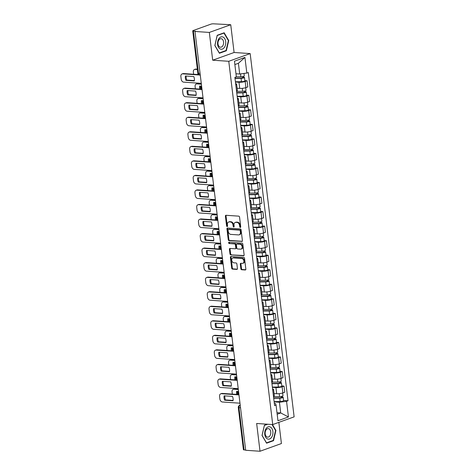 <?xml version="1.0" encoding="UTF-8"?>
<svg xmlns="http://www.w3.org/2000/svg" width="475" height="475" viewBox="0 0 475 475"><rect width="100%" height="100%" fill="white"/><g stroke="black" fill="none" stroke-linecap="round" stroke-linejoin="round"><path stroke-width="0.71" d="M240.314 227.436A0.659 0.475 -109.8 0 0 240.73 226.83L239.554 217.111A0.944 0.683 -109.8 0 0 238.741 216.149L226.005 215.282A0.944 0.683 -109.8 0 0 225.405 216.149L226.581 225.868A0.659 0.475 -109.8 0 0 227.572 225.94L227.424 224.681A3.016 2.179 -109.8 0 1 228.665 221.997A3.016 2.179 -109.8 0 1 229.33 221.908L230.393 221.979A3.016 2.179 -109.8 0 1 233.011 225.055L233.166 226.314A0.659 0.475 -109.8 0 0 234.151 226.385L234.003 225.126A3.016 2.179 -109.8 0 1 235.244 222.442A3.016 2.179 -109.8 0 1 235.909 222.353L236.972 222.425A3.016 2.179 -109.8 0 1 239.59 225.5L239.744 226.759A0.659 0.475 -109.8 0 0 240.314 227.436M240.861 268.773A0.944 0.683 -109.8 0 0 241.68 269.741L245.254 269.978A0.944 0.683 -109.8 0 0 245.848 269.111L244.542 258.317A0.944 0.683 -109.8 0 0 243.723 257.355L230.993 256.494A0.944 0.683 -109.8 0 0 230.393 257.361L231.699 268.155A0.944 0.683 -109.8 0 0 232.518 269.117L236.835 269.408A0.944 0.683 -109.8 0 0 237.429 268.541L236.871 263.922A0.944 0.683 -109.8 0 0 236.051 262.96L233.914 262.817A2.518 1.823 -109.8 0 1 231.794 260.615A2.518 1.823 -109.8 0 1 232.762 257.996A2.518 1.823 -109.8 0 1 233.32 257.919L241.704 258.489A2.518 1.823 -109.8 0 1 243.823 260.686A2.518 1.823 -109.8 0 1 242.856 263.31A2.518 1.823 -109.8 0 1 242.297 263.382L240.902 263.287A0.944 0.683 -109.8 0 0 240.303 264.153L240.861 268.773L241.484 268.553A0.944 0.683 -109.8 0 0 242.303 269.515L245.723 269.747M212.693 60.206L234.098 52.493L230.737 24.724L209.333 32.431L212.693 60.206L228.766 61.293L272.727 424.567L256.654 423.48L260.015 451.25L245.676 450.276L194.993 31.463L195.617 31.237L193.378 31.083L198.491 73.304A1.918 1.265 93.9 0 0 199.607 74.771L200.236 74.812M209.333 32.431L194.993 31.463M241.811 241.532A0.944 0.683 -109.8 0 0 242.404 240.665L241.098 229.87A0.944 0.683 -109.8 0 0 240.285 228.908L227.549 228.047A0.944 0.683 -109.8 0 0 226.949 228.914L228.255 239.709A0.944 0.683 -109.8 0 0 229.075 240.671L242.197 241.389M242.82 244.097L244.126 254.891A0.944 0.683 -109.8 0 1 243.533 255.758L230.797 254.891A0.944 0.683 -109.8 0 1 229.977 253.929L229.419 249.31A0.944 0.683 -109.8 0 1 230.019 248.443L235.184 248.793A0.944 0.683 -109.8 0 0 235.778 247.926L235.41 244.862A0.944 0.683 -109.8 0 0 234.591 243.901L229.211 243.538A0.659 0.475 -109.8 0 1 229.057 242.256L242.007 243.129A0.944 0.683 -109.8 0 1 242.82 244.097M230.737 24.724L213.536 23.821A1.918 0.404 -6.9 0 0 210.847 24.177L193.188 30.537A1.918 0.404 -6.9 0 0 192.725 30.869A1.918 0.404 -6.9 0 0 193.378 31.083M234.098 52.493L250.171 53.58L294.126 416.854L272.727 424.567M260.015 451.25L281.42 443.537L278.855 422.358M245.64 450.009L244.061 449.902A1.918 0.404 173.1 0 1 243.408 449.683L238.296 407.467A1.918 0.404 -6.9 0 0 238.955 407.687L244.061 449.902M235.648 83.719A4.418 0.92 173.1 0 1 236.633 84.17A4.418 0.92 173.1 0 1 235.784 84.841M237.126 88.249L239.732 88.421A4.418 0.92 -6.9 0 0 245.919 87.614L245.171 81.462A4.418 0.92 173.1 0 1 238.984 82.27L235.446 82.032M245.171 81.462L247.077 80.78L244.851 80.625M236.526 90.992A4.418 0.92 -6.9 0 0 237.375 90.321L236.633 84.17M245.919 87.614L247.819 86.931L247.077 80.78M237.405 98.26A4.418 0.92 173.1 0 1 238.391 98.711A4.418 0.92 173.1 0 1 237.542 99.382M246.608 95.166L248.835 95.315L246.935 96.003A4.418 0.92 173.1 0 1 240.748 96.811L237.203 96.573M238.29 105.533A4.418 0.92 -6.9 0 0 239.139 104.862L238.391 98.711M238.883 102.784L241.49 102.962A4.418 0.92 -6.9 0 0 247.677 102.155L249.577 101.466L248.835 95.315M239.168 112.801A4.418 0.92 173.1 0 1 240.154 113.246A4.418 0.92 173.1 0 1 239.305 113.917M248.372 109.701L250.592 109.856L248.692 110.538A4.418 0.92 173.1 0 1 242.505 111.352L238.961 111.108M240.047 120.068A4.418 0.92 -6.9 0 0 240.896 119.397L240.154 113.246M240.647 117.325L243.248 117.503A4.418 0.92 -6.9 0 0 249.434 116.69L251.34 116.007L250.592 109.856M240.926 127.336A4.418 0.92 173.1 0 1 241.912 127.787A4.418 0.92 173.1 0 1 241.062 128.458M250.129 124.242L252.356 124.391L250.45 125.079A4.418 0.92 173.1 0 1 244.263 125.887L240.724 125.649M241.805 134.609A4.418 0.92 -6.9 0 0 242.654 133.938L241.912 127.787M242.404 131.86L245.011 132.038A4.418 0.92 -6.9 0 0 251.198 131.231L253.098 130.542L252.356 124.391M242.683 141.877A4.418 0.92 173.1 0 1 243.669 142.322A4.418 0.92 173.1 0 1 242.82 142.993M251.887 138.783L254.113 138.932L252.207 139.614A4.418 0.92 173.1 0 1 246.026 140.428L242.482 140.184M243.568 149.144A4.418 0.92 -6.9 0 0 244.411 148.473L243.669 142.322M244.162 146.401L246.768 146.579A4.418 0.92 -6.9 0 0 252.955 145.766L254.855 145.083L254.113 138.932M244.447 156.412A4.418 0.92 173.1 0 1 245.427 156.863A4.418 0.92 173.1 0 1 244.583 157.534M253.65 153.318L255.871 153.467L253.971 154.155A4.418 0.92 173.1 0 1 247.784 154.963L244.239 154.725M245.326 163.685A4.418 0.92 -6.9 0 0 246.175 163.014L245.427 156.863M245.925 160.942L248.526 161.114A4.418 0.92 -6.9 0 0 254.713 160.307L256.619 159.618L255.871 153.467M246.204 170.953A4.418 0.92 173.1 0 1 247.19 171.398A4.418 0.92 173.1 0 1 246.341 172.075M255.408 167.859L257.634 168.007L255.728 168.696A4.418 0.92 173.1 0 1 249.541 169.504L246.002 169.26M247.083 178.22A4.418 0.92 -6.9 0 0 247.932 177.549L247.19 171.398M247.683 175.477L250.289 175.655A4.418 0.92 -6.9 0 0 256.47 174.842L258.376 174.159L257.634 168.007M247.962 185.487A4.418 0.92 173.1 0 1 248.947 185.939A4.418 0.92 173.1 0 1 248.098 186.61M257.165 182.394L259.392 182.548L257.486 183.231A4.418 0.92 173.1 0 1 251.305 184.039L247.76 183.801M248.847 192.761A4.418 0.92 -6.9 0 0 249.69 192.09L248.947 185.939M249.44 190.018L252.047 190.19A4.418 0.92 -6.9 0 0 258.234 189.382L260.134 188.7L259.392 182.548M249.725 200.028A4.418 0.92 173.1 0 1 250.705 200.48A4.418 0.92 173.1 0 1 249.856 201.151M258.928 196.935L261.149 197.083L259.249 197.772A4.418 0.92 173.1 0 1 253.062 198.58L249.518 198.342M250.604 207.302A4.418 0.92 -6.9 0 0 251.453 206.631L250.705 200.48M251.198 204.553L253.804 204.731A4.418 0.92 -6.9 0 0 259.991 203.923L261.897 203.235L261.149 197.083M251.483 214.569A4.418 0.92 173.1 0 1 252.468 215.015A4.418 0.92 173.1 0 1 251.619 215.686M260.686 211.47L262.913 211.624L261.007 212.307A4.418 0.92 173.1 0 1 254.82 213.121L251.281 212.877M252.362 221.837A4.418 0.92 -6.9 0 0 253.211 221.166L252.468 215.015M252.961 219.094L255.568 219.272A4.418 0.92 -6.9 0 0 261.749 218.458L263.655 217.776L262.913 211.624M253.24 229.104A4.418 0.92 173.1 0 1 254.226 229.556A4.418 0.92 173.1 0 1 253.377 230.227M262.443 226.011L264.67 226.159L262.764 226.848A4.418 0.92 173.1 0 1 256.583 227.656L253.038 227.418M254.119 236.378A4.418 0.92 -6.9 0 0 254.968 235.707L254.226 229.556M254.719 233.629L257.325 233.807A4.418 0.92 -6.9 0 0 263.512 232.999L265.412 232.311L264.67 226.159M255.004 243.645A4.418 0.92 173.1 0 1 255.983 244.091A4.418 0.92 173.1 0 1 255.134 244.762M264.201 240.546L266.428 240.7L264.527 241.383A4.418 0.92 173.1 0 1 258.341 242.197L254.796 241.953M255.882 250.913A4.418 0.92 -6.9 0 0 256.732 250.242L255.983 244.091M256.476 248.17L259.083 248.348A4.418 0.92 -6.9 0 0 265.27 247.534L267.17 246.852L266.428 240.7M256.761 258.18A4.418 0.92 173.1 0 1 257.747 258.632A4.418 0.92 173.1 0 1 256.898 259.303M265.964 255.087L268.185 255.235L266.285 255.924A4.418 0.92 173.1 0 1 260.098 256.732L256.553 256.494M257.64 265.454A4.418 0.92 -6.9 0 0 258.489 264.783L257.747 258.632M258.24 262.711L260.846 262.883A4.418 0.92 -6.9 0 0 267.027 262.075L268.933 261.387L268.185 255.235M258.519 272.721A4.418 0.92 173.1 0 1 259.504 273.167A4.418 0.92 173.1 0 1 258.655 273.843M267.722 269.628L269.948 269.776L268.043 270.459A4.418 0.92 173.1 0 1 261.856 271.272L258.317 271.029M259.397 279.989A4.418 0.92 -6.9 0 0 260.247 279.318L259.504 273.167M259.997 277.246L262.604 277.424A4.418 0.92 -6.9 0 0 268.791 276.61L270.691 275.928L269.948 269.776M260.276 287.256A4.418 0.92 173.1 0 1 261.262 287.707A4.418 0.92 173.1 0 1 260.413 288.378M269.479 284.163L271.706 284.317L269.806 285A4.418 0.92 173.1 0 1 263.619 285.808L260.074 285.57M261.161 294.53A4.418 0.92 -6.9 0 0 262.01 293.859L261.262 287.707M261.755 291.787L264.361 291.959A4.418 0.92 -6.9 0 0 270.548 291.151L272.448 290.462L271.706 284.317M262.04 301.797A4.418 0.92 173.1 0 1 263.025 302.248A4.418 0.92 173.1 0 1 262.176 302.919M271.243 298.704L273.463 298.852L271.563 299.541A4.418 0.92 173.1 0 1 265.377 300.348L261.832 300.111M262.918 309.071A4.418 0.92 -6.9 0 0 263.767 308.4L263.025 302.248M263.518 306.322L266.119 306.5A4.418 0.92 -6.9 0 0 272.306 305.692L274.212 305.003L273.463 298.852M263.797 316.332A4.418 0.92 173.1 0 1 264.783 316.783A4.418 0.92 173.1 0 1 263.934 317.454M273 313.239L275.227 313.393L273.321 314.076A4.418 0.92 173.1 0 1 267.134 314.889L263.595 314.646M264.676 323.606A4.418 0.92 -6.9 0 0 265.525 322.935L264.783 316.783M265.276 320.863L267.882 321.035A4.418 0.92 -6.9 0 0 274.069 320.227L275.969 319.544L275.227 313.393M265.555 330.873A4.418 0.92 173.1 0 1 266.54 331.324A4.418 0.92 173.1 0 1 265.691 331.995M274.758 327.78L276.984 327.928L275.078 328.617A4.418 0.92 173.1 0 1 268.897 329.424L265.353 329.187M266.439 338.147A4.418 0.92 -6.9 0 0 267.288 337.476L266.54 331.324M267.033 335.397L269.64 335.576A4.418 0.92 -6.9 0 0 275.827 334.768L277.727 334.079L276.984 327.928M267.318 345.414A4.418 0.92 173.1 0 1 268.298 345.859A4.418 0.92 173.1 0 1 267.455 346.53M276.521 342.315L278.742 342.469L276.842 343.152A4.418 0.92 173.1 0 1 270.655 343.965L267.11 343.722M268.197 352.682A4.418 0.92 -6.9 0 0 269.046 352.011L268.298 345.859M268.797 349.938L271.397 350.117A4.418 0.92 -6.9 0 0 277.584 349.303L279.49 348.62L278.742 342.469M269.076 359.949A4.418 0.92 173.1 0 1 270.061 360.4A4.418 0.92 173.1 0 1 269.212 361.071M278.279 356.856L280.505 357.004L278.599 357.693A4.418 0.92 173.1 0 1 272.413 358.5L268.874 358.263M269.954 367.223A4.418 0.92 -6.9 0 0 270.803 366.552L270.061 360.4M270.554 364.473L273.161 364.652A4.418 0.92 -6.9 0 0 279.342 363.844L281.248 363.155L280.505 357.004M270.833 374.49A4.418 0.92 173.1 0 1 271.819 374.935A4.418 0.92 173.1 0 1 270.97 375.606M280.036 371.397L282.263 371.545L280.357 372.228A4.418 0.92 173.1 0 1 274.176 373.041L270.631 372.798M271.718 381.758A4.418 0.92 -6.9 0 0 272.561 381.087L271.819 374.935M272.312 379.014L274.918 379.192A4.418 0.92 -6.9 0 0 281.105 378.379L283.005 377.696L282.263 371.545M272.597 389.025A4.418 0.92 173.1 0 1 273.576 389.476A4.418 0.92 173.1 0 1 272.733 390.147M281.8 385.932L284.02 386.086L282.12 386.769A4.418 0.92 173.1 0 1 275.933 387.576L272.389 387.339M273.475 396.298A4.418 0.92 -6.9 0 0 274.324 395.628L273.576 389.476M274.069 393.555L276.676 393.728A4.418 0.92 -6.9 0 0 282.863 392.92L284.768 392.231L284.02 386.086M235.974 73.75L239.703 74.005L238.402 63.288L234.858 64.564M277.174 414.23L280.719 412.953L279.425 402.236L286.55 401.304L288.444 416.955L277.964 420.737L276.07 405.08L274.603 405.608L234.882 77.377L236.348 76.849L234.454 61.192L244.934 57.416L246.828 73.067L239.703 74.005M286.55 401.304L288.016 400.775L248.294 72.538L246.828 73.067M228.766 61.293L250.171 53.58M226.349 50.766L228.736 40.517L224.17 32.775L217.217 35.281L214.831 45.529L219.397 53.265L226.349 50.766L225.518 50.706M267.223 424.193L264.403 425.208L262.016 435.456L266.582 443.193L273.535 440.687L275.922 430.445L272.442 424.549M276.99 412.698L280.719 412.953L288.444 416.955M274.354 403.548L275.553 403.625L276.07 405.08M279.425 402.236L274.152 401.88M283.557 400.473L288.016 400.775M244.934 57.416L238.402 63.288M228.315 40.488L228.736 40.517M275.506 430.415L275.922 430.445M272.709 440.634L273.535 440.687M240.712 227.127A0.659 0.475 -109.8 0 1 240.368 226.533L240.213 225.281A3.016 2.179 -109.8 0 0 237.595 222.199L236.972 222.425M235.244 222.442L235.867 222.217A3.016 2.179 -109.8 0 1 236.532 222.128L237.595 222.199M228.665 221.997L229.288 221.772A3.016 2.179 -109.8 0 1 229.953 221.683L231.016 221.754A3.016 2.179 -109.8 0 1 233.635 224.835L233.789 226.088A0.659 0.475 -109.8 0 0 234.133 226.682M226.159 215.294A0.944 0.683 -109.8 0 0 226.029 215.923L227.21 225.643A0.659 0.475 -109.8 0 0 227.549 226.237M227.703 228.053A0.944 0.683 -109.8 0 0 227.578 228.689L228.885 239.483A0.944 0.683 -109.8 0 0 229.698 240.445L242.28 241.294M240.231 230.808A0.659 0.475 -109.8 0 0 239.661 230.138L228.481 229.377A0.659 0.475 -109.8 0 0 228.065 229.983L228.226 231.313A3.016 2.179 -109.8 0 0 230.844 234.395L238.486 234.911A3.016 2.179 -109.8 0 0 239.151 234.816A3.016 2.179 -109.8 0 0 240.392 232.132L240.231 230.808L240.855 230.583A0.659 0.475 -109.8 0 0 240.285 229.912L239.661 230.138M228.837 229.253A0.659 0.475 -109.8 0 1 229.104 229.152L240.285 229.912M239.151 234.816L239.774 234.597A3.016 2.179 -109.8 0 0 241.015 231.913L240.392 232.132M240.855 230.583L241.015 231.913M244.002 255.52L230.797 254.891M230.173 248.455A0.944 0.683 -109.8 0 0 230.042 249.084L230.601 253.703A0.944 0.683 -109.8 0 0 231.42 254.671M235.808 248.567A0.944 0.683 -109.8 0 0 236.402 247.701L236.033 244.637A0.944 0.683 -109.8 0 0 235.214 243.675L229.211 243.538M229.312 242.274A0.659 0.475 -109.8 0 0 229.835 243.313M240.54 249.155A2.518 1.823 -109.8 0 0 241.098 249.078A2.518 1.823 -109.8 0 0 242.072 246.46A2.518 1.823 -109.8 0 0 239.946 244.263L236.995 244.061A0.944 0.683 -109.8 0 0 236.396 244.928L236.77 247.992A0.944 0.683 -109.8 0 0 237.589 248.959L240.54 249.155M241.098 249.078L241.722 248.858A2.518 1.823 -109.8 0 0 242.695 246.234A2.518 1.823 -109.8 0 0 240.57 244.037L239.946 244.263M237.233 243.978A0.944 0.683 -109.8 0 1 237.619 243.835L240.57 244.037M241.057 263.298A0.944 0.683 -109.8 0 0 240.926 263.934L241.484 268.553M242.856 263.31L243.479 263.085A2.518 1.823 -109.8 0 0 244.453 260.466A2.518 1.823 -109.8 0 0 242.327 258.263L241.704 258.489M232.762 257.996L233.385 257.771A2.518 1.823 -109.8 0 1 233.943 257.699L242.327 258.263M231.147 256.506A0.944 0.683 -109.8 0 0 231.016 257.135L232.322 267.93A0.944 0.683 -109.8 0 0 233.142 268.892L237.304 269.177M234.971 78.132L241.591 78.037L243.645 77.199A2.399 0.499 -6.9 0 1 244.471 77.472L244.874 80.827A2.399 0.499 -6.9 0 1 241.46 81.688L235.41 81.777M235.006 78.423L241.057 78.333A2.399 0.499 -6.9 0 0 244.471 77.472M197.784 72.681A5.997 4.34 -109.8 0 0 197.998 74.551M242.725 76.552L242.879 77.841M197.398 69.516L195.172 69.362A2.88 2.084 -109.8 0 0 194.536 69.451A2.88 2.084 -109.8 0 0 193.349 72.016L193.622 74.254M236.342 76.813L240.867 76.748A2.399 0.499 -6.9 0 0 244.275 75.887L243.984 73.441M194.536 69.451L195.35 69.16A2.88 2.084 70.2 0 1 195.985 69.071L195.172 69.362M197.357 69.166L195.985 69.071M243.544 76.35L243.645 77.199M194.358 80.59L186.764 80.073A5.997 4.34 70.2 0 1 186.176 76.036M200.266 75.05L182.697 73.862A2.88 2.084 -109.8 0 0 182.056 73.946L182.869 73.655A2.88 2.084 70.2 0 1 183.504 73.566L198.977 74.617M185.957 80.364L194.305 80.934A5.997 4.34 70.2 0 0 193.77 76.552L185.422 75.988A5.997 4.34 70.2 0 0 185.957 80.364L186.764 80.073M182.056 73.946A2.88 2.084 -109.8 0 0 180.874 76.511L181.201 79.212A2.88 2.084 -109.8 0 0 183.7 82.157L201.269 83.345M236.734 92.667L243.348 92.572L245.409 91.734A2.399 0.499 -6.9 0 1 246.228 92.008L246.632 95.368A2.399 0.499 -6.9 0 1 243.224 96.229L237.173 96.312M236.764 92.957L242.814 92.874A2.399 0.499 -6.9 0 0 246.228 92.008M201.554 86.159L199.66 86.028A5.997 4.34 -109.8 0 0 199.755 89.086M244.482 91.093L244.637 92.382M201.376 84.206L196.935 83.903A2.88 2.084 -109.8 0 0 196.294 83.992A2.88 2.084 -109.8 0 0 195.106 86.551L195.379 88.789M236.574 91.372L242.624 91.289A2.399 0.499 -6.9 0 0 246.038 90.428L245.706 87.685M200.414 86.082A5.997 4.34 -109.8 0 0 200.664 89.152M196.294 83.992L197.107 83.695A2.88 2.084 70.2 0 1 197.743 83.612L196.935 83.903M201.329 83.855L197.743 83.612M245.302 90.885L245.409 91.734M238.492 107.207L245.112 107.112L247.166 106.275A2.399 0.499 -6.9 0 1 247.986 106.548L248.395 109.903A2.399 0.499 -6.9 0 1 244.981 110.764L238.931 110.853M238.527 107.498L244.578 107.409A2.399 0.499 -6.9 0 0 247.986 106.548M203.318 100.694L201.424 100.569A5.997 4.34 -109.8 0 0 201.519 103.627M246.24 105.628L246.394 106.923M203.134 98.741L198.692 98.444A2.88 2.084 -109.8 0 0 198.057 98.527A2.88 2.084 -109.8 0 0 196.87 101.092L197.137 103.33M238.331 105.913L244.382 105.824A2.399 0.499 -6.9 0 0 247.796 104.963L247.463 102.226M202.178 100.617A5.997 4.34 -109.8 0 0 202.421 103.687M198.057 98.527L198.865 98.236A2.88 2.084 70.2 0 1 199.506 98.147L198.692 98.444M203.092 98.39L199.506 98.147M247.065 105.426L247.166 106.275M240.249 121.742L246.869 121.653L248.924 120.81A2.399 0.499 -6.9 0 1 249.749 121.089L250.153 124.444A2.399 0.499 -6.9 0 1 246.739 125.305L240.688 125.388M240.285 122.033L246.335 121.95A2.399 0.499 -6.9 0 0 249.749 121.089M205.075 115.235L203.181 115.104A5.997 4.34 -109.8 0 0 203.276 118.162M247.998 120.169L248.158 121.457M204.891 113.282L200.45 112.979A2.88 2.084 -109.8 0 0 199.815 113.068A2.88 2.084 -109.8 0 0 198.627 115.627L198.9 117.871M240.095 120.448L246.145 120.365A2.399 0.499 -6.9 0 0 249.553 119.504L249.227 116.761M203.935 115.158A5.997 4.34 -109.8 0 0 204.179 118.228M199.815 113.068L200.622 112.771A2.88 2.084 70.2 0 1 201.263 112.688L200.45 112.979M204.85 112.931L201.263 112.688M248.823 119.967L248.924 120.81M218.975 38.499A6.24 4.109 93.9 0 0 218.494 47.304A6.24 4.109 93.9 0 0 224.301 47.53A6.24 4.109 93.9 0 0 224.782 38.718A6.24 4.109 93.9 0 0 218.975 38.499M218.963 39.864A4.269 2.814 93.9 0 0 218.09 44.448A4.269 2.814 93.9 0 0 220.495 47.215A4.269 2.814 93.9 0 0 222.609 46.045A4.269 2.814 93.9 0 0 223.482 41.462A4.269 2.814 93.9 0 0 221.071 38.695A4.269 2.814 93.9 0 0 218.963 39.864M228.374 40.583L226.058 50.51L219.325 52.939L214.902 45.44L217.217 35.512L223.951 33.084L228.374 40.583M223.416 33.048L223.951 33.084M266.16 428.426A6.24 4.109 93.9 0 0 265.679 437.232A6.24 4.109 93.9 0 0 271.486 437.457A6.24 4.109 93.9 0 0 271.967 428.646A6.24 4.109 93.9 0 0 266.16 428.426M266.148 429.792A4.269 2.814 93.9 0 0 265.276 434.376A4.269 2.814 93.9 0 0 267.68 437.142A4.269 2.814 93.9 0 0 269.794 435.973A4.269 2.814 93.9 0 0 270.667 431.389A4.269 2.814 93.9 0 0 268.262 428.622A4.269 2.814 93.9 0 0 266.148 429.792M272.027 424.519L275.559 430.51L273.25 440.438L266.511 442.866L262.087 435.367L264.403 425.44L267.757 424.228M196.122 95.125L188.527 94.614A5.997 4.34 70.2 0 1 187.94 90.577M202.023 89.591L184.454 88.397A2.88 2.084 -109.8 0 0 183.819 88.487L184.627 88.196A2.88 2.084 70.2 0 1 185.268 88.107L201.982 89.241M187.714 94.905L196.062 95.469A5.997 4.34 70.2 0 0 195.534 91.093L187.186 90.523A5.997 4.34 70.2 0 0 187.714 94.905L188.527 94.614M183.819 88.487A2.88 2.084 -109.8 0 0 182.632 91.052L182.958 93.753A2.88 2.084 -109.8 0 0 185.458 96.692L203.027 97.886M197.879 109.666L190.285 109.149A5.997 4.34 70.2 0 1 189.697 105.112M203.787 104.126L186.212 102.938A2.88 2.084 -109.8 0 0 185.577 103.022L186.39 102.731A2.88 2.084 70.2 0 1 187.025 102.647L203.745 103.776M189.472 109.446L197.82 110.01A5.997 4.34 70.2 0 0 197.291 105.628L188.943 105.064A5.997 4.34 70.2 0 0 189.472 109.446L190.285 109.149M185.577 103.022A2.88 2.084 -109.8 0 0 184.389 105.587L184.716 108.288A2.88 2.084 -109.8 0 0 187.215 111.233L204.79 112.421M199.637 124.207L192.042 123.69A5.997 4.34 70.2 0 1 191.455 119.653M205.544 118.667L187.975 117.473A2.88 2.084 -109.8 0 0 187.334 117.562L188.148 117.272A2.88 2.084 70.2 0 1 188.783 117.183L205.503 118.317M191.235 123.981L199.583 124.545A5.997 4.34 70.2 0 0 199.049 120.169L190.701 119.599A5.997 4.34 70.2 0 0 191.235 123.981L192.042 123.69M187.334 117.562A2.88 2.084 -109.8 0 0 186.147 120.127L186.479 122.829A2.88 2.084 -109.8 0 0 188.979 125.768L206.548 126.962M242.007 136.283L248.627 136.188L250.681 135.351A2.399 0.499 -6.9 0 1 251.507 135.624L251.91 138.979A2.399 0.499 -6.9 0 1 248.502 139.846L242.452 139.929M242.042 136.574L248.092 136.485A2.399 0.499 -6.9 0 0 251.507 135.624M206.833 129.77L204.939 129.645A5.997 4.34 -109.8 0 0 205.034 132.703M249.761 134.71L249.915 135.998M206.655 127.817L202.213 127.52A2.88 2.084 -109.8 0 0 201.572 127.603A2.88 2.084 -109.8 0 0 200.385 130.168L200.658 132.406M241.852 134.989L247.902 134.906A2.399 0.499 -6.9 0 0 251.317 134.039L250.984 131.302M205.693 129.693A5.997 4.34 -109.8 0 0 205.936 132.762M201.572 127.603L202.386 127.312A2.88 2.084 70.2 0 1 203.021 127.223L202.213 127.52M206.607 127.466L203.021 127.223M250.58 134.502L250.681 135.351M243.77 150.818L250.39 150.729L252.445 149.892A2.399 0.499 -6.9 0 1 253.264 150.165L253.674 153.52A2.399 0.499 -6.9 0 1 250.26 154.381L244.209 154.464M243.806 151.109L249.85 151.026A2.399 0.499 -6.9 0 0 253.264 150.165M208.596 144.311L206.702 144.18A5.997 4.34 -109.8 0 0 206.797 147.244M251.518 149.245L251.673 150.533M208.412 142.357L203.971 142.055A2.88 2.084 -109.8 0 0 203.33 142.144A2.88 2.084 -109.8 0 0 202.148 144.703L202.415 146.947M243.61 149.53L249.66 149.441A2.399 0.499 -6.9 0 0 253.074 148.58L252.742 145.843M207.456 144.234A5.997 4.34 -109.8 0 0 207.7 147.303M203.33 142.144L204.143 141.853A2.88 2.084 70.2 0 1 204.784 141.764L203.971 142.055M208.371 142.007L204.784 141.764M252.338 149.043L252.445 149.892M201.4 138.742L193.806 138.231A5.997 4.34 70.2 0 1 193.218 134.193M207.302 133.202L189.733 132.014A2.88 2.084 -109.8 0 0 189.098 132.103L189.905 131.807A2.88 2.084 70.2 0 1 190.546 131.723L207.26 132.852M192.993 138.522L201.341 139.086A5.997 4.34 70.2 0 0 200.812 134.704L192.464 134.14A5.997 4.34 70.2 0 0 192.993 138.522L193.806 138.231M189.098 132.103A2.88 2.084 -109.8 0 0 187.91 134.662L188.237 137.364A2.88 2.084 -109.8 0 0 190.736 140.309L208.305 141.497M203.158 153.283L195.563 152.766A5.997 4.34 70.2 0 1 194.976 148.728M209.065 147.743L191.49 146.555A2.88 2.084 -109.8 0 0 190.855 146.638L191.662 146.347A2.88 2.084 70.2 0 1 192.304 146.258L209.018 147.393M194.75 153.057L203.098 153.627A5.997 4.34 70.2 0 0 202.57 149.245L194.222 148.681A5.997 4.34 70.2 0 0 194.75 153.057L195.563 152.766M190.855 146.638A2.88 2.084 -109.8 0 0 189.667 149.203L189.994 151.905A2.88 2.084 -109.8 0 0 192.494 154.844L210.069 156.037M245.527 165.359L252.148 165.264L254.202 164.427A2.399 0.499 -6.9 0 1 255.027 164.7L255.431 168.055A2.399 0.499 -6.9 0 1 252.017 168.922L245.967 169.005M245.563 165.65L251.613 165.567A2.399 0.499 -6.9 0 0 255.027 164.7M210.354 158.846L208.46 158.721A5.997 4.34 -109.8 0 0 208.555 161.779M253.276 163.786L253.436 165.074M210.17 156.893L205.728 156.596A2.88 2.084 -109.8 0 0 205.093 156.679A2.88 2.084 -109.8 0 0 203.906 159.244L204.179 161.482M245.373 164.065L251.417 163.982A2.399 0.499 -6.9 0 0 254.832 163.115L254.499 160.378M209.214 158.769A5.997 4.34 -109.8 0 0 209.457 161.838M205.093 156.679L205.901 156.388A2.88 2.084 70.2 0 1 206.542 156.305L205.728 156.596M210.128 156.542L206.542 156.305M254.101 163.578L254.202 164.427M247.285 179.9L253.905 179.805L255.96 178.968A2.399 0.499 -6.9 0 1 256.785 179.241L257.189 182.596A2.399 0.499 -6.9 0 1 253.775 183.457L247.73 183.546M247.321 180.185L253.371 180.102A2.399 0.499 -6.9 0 0 256.785 179.241M212.111 173.387L210.217 173.256A5.997 4.34 -109.8 0 0 210.312 176.32M255.039 178.321L255.194 179.609M211.927 171.433L207.492 171.131A2.88 2.084 -109.8 0 0 206.851 171.22A2.88 2.084 -109.8 0 0 205.663 173.785L205.936 176.023M247.131 178.606L253.181 178.517A2.399 0.499 -6.9 0 0 256.595 177.656L256.262 174.919M210.971 173.31A5.997 4.34 -109.8 0 0 211.215 176.379M206.851 171.22L207.664 170.929A2.88 2.084 70.2 0 1 208.299 170.84L207.492 171.131M211.886 171.083L208.299 170.84M255.859 178.119L255.96 178.968M249.048 194.435L255.669 194.34L257.723 193.503A2.399 0.499 -6.9 0 1 258.543 193.776L258.952 197.131A2.399 0.499 -6.9 0 1 255.538 197.998L249.488 198.081M249.084 194.726L255.128 194.643A2.399 0.499 -6.9 0 0 258.543 193.776M213.875 187.928L211.981 187.797A5.997 4.34 -109.8 0 0 212.076 190.855M256.797 192.862L256.951 194.15M213.691 185.974L209.249 185.672A2.88 2.084 -109.8 0 0 208.608 185.761A2.88 2.084 -109.8 0 0 207.427 188.32L207.694 190.558M248.888 193.141L254.938 193.058A2.399 0.499 -6.9 0 0 258.353 192.197L258.02 189.454M212.729 187.851A5.997 4.34 -109.8 0 0 212.978 190.92M208.608 185.761L209.422 185.464A2.88 2.084 70.2 0 1 210.057 185.381L209.249 185.672M213.649 185.624L210.057 185.381M257.616 192.654L257.723 193.503M250.806 208.976L257.426 208.881L259.481 208.044A2.399 0.499 -6.9 0 1 260.306 208.317L260.71 211.672A2.399 0.499 -6.9 0 1 257.296 212.533L251.245 212.622M250.842 209.267L256.892 209.178A2.399 0.499 -6.9 0 0 260.306 208.317M215.632 202.463L213.738 202.338A5.997 4.34 -109.8 0 0 213.833 205.396M258.554 207.397L258.715 208.691M215.448 200.509L211.007 200.213A2.88 2.084 -109.8 0 0 210.372 200.296A2.88 2.084 -109.8 0 0 209.184 202.861L209.457 205.099M250.652 207.682L256.696 207.593A2.399 0.499 -6.9 0 0 260.11 206.732L259.777 203.995M214.492 202.386A5.997 4.34 -109.8 0 0 214.736 205.455M210.372 200.296L211.179 200.005A2.88 2.084 70.2 0 1 211.82 199.916L211.007 200.213M215.407 200.159L211.82 199.916M259.38 207.195L259.481 208.044M252.563 223.511L259.184 223.422L261.238 222.579A2.399 0.499 -6.9 0 1 262.063 222.858L262.467 226.213A2.399 0.499 -6.9 0 1 259.053 227.074L253.009 227.157M252.599 223.802L258.649 223.719A2.399 0.499 -6.9 0 0 262.063 222.858M217.39 217.004L215.496 216.873A5.997 4.34 -109.8 0 0 215.591 219.931M260.318 221.938L260.472 223.226M217.206 215.05L212.764 214.748A2.88 2.084 -109.8 0 0 212.129 214.837A2.88 2.084 -109.8 0 0 210.942 217.396L211.215 219.64M252.409 222.217L258.459 222.134A2.399 0.499 -6.9 0 0 261.873 221.273L261.541 218.53M216.25 216.927A5.997 4.34 -109.8 0 0 216.493 219.996M212.129 214.837L212.942 214.54A2.88 2.084 70.2 0 1 213.578 214.457L212.764 214.748M217.164 214.7L213.578 214.457M261.137 221.736L261.238 222.579M254.327 238.052L260.947 237.957L263.002 237.12A2.399 0.499 -6.9 0 1 263.821 237.393L264.231 240.748A2.399 0.499 -6.9 0 1 260.817 241.609L254.766 241.698M254.362 238.343L260.407 238.254A2.399 0.499 -6.9 0 0 263.821 237.393M219.147 231.539L217.253 231.414A5.997 4.34 -109.8 0 0 217.348 234.472M262.075 236.479L262.23 237.767M218.969 229.585L214.528 229.288A2.88 2.084 -109.8 0 0 213.887 229.372A2.88 2.084 -109.8 0 0 212.705 231.937L212.972 234.175M254.167 236.758L260.217 236.675A2.399 0.499 -6.9 0 0 263.631 235.808L263.298 233.071M218.007 231.462A5.997 4.34 -109.8 0 0 218.257 234.531M213.887 229.372L214.7 229.081A2.88 2.084 70.2 0 1 215.335 228.992L214.528 229.288M218.928 229.235L215.335 228.992M262.895 236.271L263.002 237.12M256.084 252.587L262.705 252.498L264.759 251.661A2.399 0.499 -6.9 0 1 265.578 251.934L265.988 255.289A2.399 0.499 -6.9 0 1 262.574 256.15L256.524 256.233M256.12 252.878L262.17 252.795A2.399 0.499 -6.9 0 0 265.578 251.934M220.911 246.08L219.017 245.949A5.997 4.34 -109.8 0 0 219.112 249.013M263.833 251.014L263.993 252.302M220.727 244.126L216.285 243.823A2.88 2.084 -109.8 0 0 215.65 243.912A2.88 2.084 -109.8 0 0 214.463 246.472L214.736 248.716M255.93 251.299L261.974 251.21A2.399 0.499 -6.9 0 0 265.388 250.349L265.056 247.612M219.771 246.002A5.997 4.34 -109.8 0 0 220.014 249.072M215.65 243.912L216.458 243.622A2.88 2.084 70.2 0 1 217.099 243.533L216.285 243.823M220.685 243.776L217.099 243.533M264.658 250.812L264.759 251.661M257.842 267.128L264.462 267.033L266.517 266.196A2.399 0.499 -6.9 0 1 267.342 266.469L267.746 269.824A2.399 0.499 -6.9 0 1 264.332 270.691L258.287 270.774M257.877 267.419L263.928 267.336A2.399 0.499 -6.9 0 0 267.342 266.469M222.668 260.615L220.774 260.49A5.997 4.34 -109.8 0 0 220.869 263.548M265.596 265.555L265.751 266.843M222.484 258.661L218.043 258.364A2.88 2.084 -109.8 0 0 217.408 258.447A2.88 2.084 -109.8 0 0 216.22 261.012L216.493 263.251M257.688 265.834L263.738 265.751A2.399 0.499 -6.9 0 0 267.146 264.884L266.819 262.147M221.528 260.538A5.997 4.34 -109.8 0 0 221.772 263.607M217.408 258.447L218.221 258.157A2.88 2.084 70.2 0 1 218.856 258.073L218.043 258.364M222.442 258.311L218.856 258.073M266.416 265.347L266.517 266.196M204.915 167.817L197.321 167.307A5.997 4.34 70.2 0 1 196.733 163.269M210.823 162.284L193.254 161.09A2.88 2.084 -109.8 0 0 192.612 161.179L193.426 160.882A2.88 2.084 70.2 0 1 194.061 160.799L210.781 161.933M196.513 167.598L204.862 168.162A5.997 4.34 70.2 0 0 204.327 163.78L195.979 163.216A5.997 4.34 70.2 0 0 196.513 167.598L197.321 167.307M192.612 161.179A2.88 2.084 -109.8 0 0 191.425 163.738L191.752 166.446A2.88 2.084 -109.8 0 0 194.257 169.385L211.826 170.572M206.678 182.358L199.078 181.842A5.997 4.34 70.2 0 1 198.497 177.804M212.58 176.819L195.011 175.631A2.88 2.084 -109.8 0 0 194.37 175.714L195.183 175.423A2.88 2.084 70.2 0 1 195.825 175.334L212.539 176.468M198.271 182.133L206.619 182.703A5.997 4.34 70.2 0 0 206.091 178.321L197.743 177.757A5.997 4.34 70.2 0 0 198.271 182.133L199.078 181.842M194.37 175.714A2.88 2.084 -109.8 0 0 193.188 178.279L193.515 180.981A2.88 2.084 -109.8 0 0 196.015 183.926L213.584 185.113M208.436 196.893L200.842 196.383A5.997 4.34 70.2 0 1 200.254 192.345M214.344 191.36L196.769 190.166A2.88 2.084 -109.8 0 0 196.133 190.255L196.941 189.964A2.88 2.084 70.2 0 1 197.582 189.875L214.296 191.009M200.028 196.674L208.377 197.238A5.997 4.34 70.2 0 0 207.848 192.862L199.5 192.292A5.997 4.34 70.2 0 0 200.028 196.674L200.842 196.383M196.133 190.255A2.88 2.084 -109.8 0 0 194.946 192.814L195.273 195.522A2.88 2.084 -109.8 0 0 197.772 198.461L215.347 199.654M210.193 211.434L202.599 210.918A5.997 4.34 70.2 0 1 202.012 206.88M216.101 205.895L198.532 204.707A2.88 2.084 -109.8 0 0 197.891 204.79L198.704 204.499A2.88 2.084 70.2 0 1 199.34 204.416L216.06 205.544M201.792 211.215L210.14 211.779A5.997 4.34 70.2 0 0 209.606 207.397L201.257 206.833A5.997 4.34 70.2 0 0 201.792 211.215L202.599 210.918M197.891 204.79A2.88 2.084 -109.8 0 0 196.703 207.355L197.03 210.057A2.88 2.084 -109.8 0 0 199.536 213.002L217.105 214.189M211.951 225.975L204.357 225.459A5.997 4.34 70.2 0 1 203.769 221.421M217.859 220.436L200.29 219.242A2.88 2.084 -109.8 0 0 199.648 219.331L200.462 219.04A2.88 2.084 70.2 0 1 201.097 218.951L217.817 220.085M203.549 225.75L211.898 226.314A5.997 4.34 70.2 0 0 211.369 221.938L203.021 221.368A5.997 4.34 70.2 0 0 203.549 225.75L204.357 225.459M199.648 219.331A2.88 2.084 -109.8 0 0 198.467 221.896L198.793 224.598A2.88 2.084 -109.8 0 0 201.293 227.537L218.862 228.73M213.714 240.51L206.12 239.994A5.997 4.34 70.2 0 1 205.533 235.962M219.616 234.971L202.047 233.783A2.88 2.084 -109.8 0 0 201.412 233.872L202.219 233.575A2.88 2.084 70.2 0 1 202.861 233.492L219.575 234.62M205.307 240.291L213.655 240.855A5.997 4.34 70.2 0 0 213.127 236.473L204.778 235.909A5.997 4.34 70.2 0 0 205.307 240.291L206.12 239.994M201.412 233.872A2.88 2.084 -109.8 0 0 200.224 236.431L200.551 239.133A2.88 2.084 -109.8 0 0 203.051 242.078L220.626 243.265M215.472 255.051L207.878 254.535A5.997 4.34 70.2 0 1 207.29 250.497M221.38 249.512L203.805 248.324A2.88 2.084 -109.8 0 0 203.169 248.407L203.983 248.116A2.88 2.084 70.2 0 1 204.618 248.027L221.338 249.161M207.064 254.826L215.412 255.39A5.997 4.34 70.2 0 0 214.884 251.014L206.536 250.45A5.997 4.34 70.2 0 0 207.064 254.826L207.878 254.535M203.169 248.407A2.88 2.084 -109.8 0 0 201.982 250.972L202.308 253.674A2.88 2.084 -109.8 0 0 204.808 256.613L222.383 257.806M217.229 269.586L209.635 269.076A5.997 4.34 70.2 0 1 209.047 265.038M223.137 264.047L205.568 262.859A2.88 2.084 -109.8 0 0 204.927 262.948L205.74 262.651A2.88 2.084 70.2 0 1 206.376 262.568L223.096 263.702M208.828 269.367L217.176 269.931A5.997 4.34 70.2 0 0 216.642 265.549L208.293 264.985A5.997 4.34 70.2 0 0 208.828 269.367L209.635 269.076M204.927 262.948A2.88 2.084 -109.8 0 0 203.745 265.507L204.072 268.215A2.88 2.084 -109.8 0 0 206.572 271.154L224.141 272.341M259.605 281.669L266.226 281.574L268.28 280.737A2.399 0.499 -6.9 0 1 269.099 281.01L269.503 284.365A2.399 0.499 -6.9 0 1 266.095 285.226L260.045 285.315M259.635 281.954L265.685 281.871A2.399 0.499 -6.9 0 0 269.099 281.01M224.426 275.156L222.532 275.025A5.997 4.34 -109.8 0 0 222.627 278.089M267.354 280.09L267.508 281.378M224.248 273.202L219.806 272.899A2.88 2.084 -109.8 0 0 219.165 272.988A2.88 2.084 -109.8 0 0 217.983 275.553L218.251 277.792M259.445 280.375L265.495 280.286A2.399 0.499 -6.9 0 0 268.909 279.425L268.577 276.688M223.286 275.078A5.997 4.34 -109.8 0 0 223.535 278.148M219.165 272.988L219.978 272.697A2.88 2.084 70.2 0 1 220.614 272.608L219.806 272.899M224.2 272.852L220.614 272.608M268.173 279.888L268.28 280.737M261.363 296.204L267.983 296.109L270.038 295.272A2.399 0.499 -6.9 0 1 270.857 295.545L271.267 298.9A2.399 0.499 -6.9 0 1 267.853 299.767L261.802 299.85M261.398 296.495L267.449 296.412A2.399 0.499 -6.9 0 0 270.857 295.545M226.189 289.697L224.295 289.566A5.997 4.34 -109.8 0 0 224.39 292.624M269.111 294.631L269.266 295.919M226.005 287.743L221.564 287.44A2.88 2.084 -109.8 0 0 220.928 287.523A2.88 2.084 -109.8 0 0 219.741 290.088L220.008 292.327M261.202 294.91L267.253 294.827A2.399 0.499 -6.9 0 0 270.667 293.966L270.334 291.223M225.049 289.619A5.997 4.34 -109.8 0 0 225.292 292.689M220.928 287.523L221.736 287.233A2.88 2.084 70.2 0 1 222.377 287.149L221.564 287.44M225.963 287.393L222.377 287.149M269.937 294.423L270.038 295.272M263.12 310.745L269.741 310.65L271.795 309.813A2.399 0.499 -6.9 0 1 272.62 310.086L273.024 313.441A2.399 0.499 -6.9 0 1 269.61 314.302L263.56 314.391M263.156 311.036L269.206 310.947A2.399 0.499 -6.9 0 0 272.62 310.086M227.947 304.232L226.053 304.107A5.997 4.34 -109.8 0 0 226.148 307.165M270.869 309.166L271.029 310.46M227.763 302.278L223.321 301.975A2.88 2.084 -109.8 0 0 222.686 302.064A2.88 2.084 -109.8 0 0 221.498 304.629L221.772 306.868M262.966 309.451L269.016 309.362A2.399 0.499 -6.9 0 0 272.424 308.501L272.098 305.763M226.807 304.154A5.997 4.34 -109.8 0 0 227.05 307.224M222.686 302.064L223.493 301.773A2.88 2.084 70.2 0 1 224.135 301.684L223.321 301.975M227.721 301.928L224.135 301.684M271.694 308.964L271.795 309.813M264.878 325.28L271.498 325.191L273.553 324.348A2.399 0.499 -6.9 0 1 274.378 324.627L274.782 327.982A2.399 0.499 -6.9 0 1 271.373 328.843L265.323 328.926M264.913 325.571L270.964 325.488A2.399 0.499 -6.9 0 0 274.378 324.627M229.704 318.772L227.81 318.642A5.997 4.34 -109.8 0 0 227.905 321.7M272.632 323.707L272.787 324.995M229.526 316.819L225.085 316.516A2.88 2.084 -109.8 0 0 224.443 316.605A2.88 2.084 -109.8 0 0 223.256 319.164L223.529 321.409M264.723 323.986L270.774 323.902A2.399 0.499 -6.9 0 0 274.188 323.042L273.855 320.298M228.564 318.695A5.997 4.34 -109.8 0 0 228.813 321.765M224.443 316.605L225.257 316.308A2.88 2.084 70.2 0 1 225.892 316.225L225.085 316.516M229.478 316.469L225.892 316.225M273.452 323.505L273.553 324.348M266.641 339.821L273.262 339.726L275.316 338.889A2.399 0.499 -6.9 0 1 276.135 339.162L276.545 342.517A2.399 0.499 -6.9 0 1 273.131 343.378L267.081 343.467M266.677 340.112L272.721 340.023A2.399 0.499 -6.9 0 0 276.135 339.162M231.467 333.308L229.573 333.183A5.997 4.34 -109.8 0 0 229.668 336.241M274.39 338.242L274.544 339.536M231.283 331.354L226.842 331.057A2.88 2.084 -109.8 0 0 226.201 331.14A2.88 2.084 -109.8 0 0 225.019 333.705L225.287 335.944M266.481 338.527L272.531 338.443A2.399 0.499 -6.9 0 0 275.945 337.577L275.613 334.839M230.328 333.23A5.997 4.34 -109.8 0 0 230.571 336.3M226.201 331.14L227.014 330.849A2.88 2.084 70.2 0 1 227.656 330.76L226.842 331.057M231.242 331.004L227.656 330.76M275.209 338.04L275.316 338.889M268.399 354.356L275.019 354.267L277.073 353.43A2.399 0.499 -6.9 0 1 277.899 353.703L278.303 357.058A2.399 0.499 -6.9 0 1 274.888 357.918L268.838 358.002M268.434 354.647L274.485 354.564A2.399 0.499 -6.9 0 0 277.899 353.703M233.225 347.848L231.331 347.718A5.997 4.34 -109.8 0 0 231.426 350.782M276.147 352.782L276.308 354.071M233.041 345.895L228.6 345.592A2.88 2.084 -109.8 0 0 227.964 345.681A2.88 2.084 -109.8 0 0 226.777 348.24L227.05 350.485M268.244 353.062L274.295 352.978A2.399 0.499 -6.9 0 0 277.703 352.117L277.376 349.38M232.085 347.771A5.997 4.34 -109.8 0 0 232.328 350.841M227.964 345.681L228.772 345.39A2.88 2.084 70.2 0 1 229.413 345.301L228.6 345.592M232.999 345.545L229.413 345.301M276.973 352.581L277.073 353.43M218.993 284.127L211.399 283.611A5.997 4.34 70.2 0 1 210.811 279.573M224.895 278.587L207.326 277.4A2.88 2.084 -109.8 0 0 206.69 277.483L207.498 277.192A2.88 2.084 70.2 0 1 208.139 277.103L224.853 278.237M210.585 283.902L218.933 284.472A5.997 4.34 70.2 0 0 218.405 280.09L210.057 279.526A5.997 4.34 70.2 0 0 210.585 283.902L211.399 283.611M206.69 277.483A2.88 2.084 -109.8 0 0 205.503 280.048L205.829 282.75A2.88 2.084 -109.8 0 0 208.329 285.695L225.898 286.882M220.75 298.662L213.156 298.152A5.997 4.34 70.2 0 1 212.568 294.114M226.658 293.128L209.083 291.935A2.88 2.084 -109.8 0 0 208.448 292.024L209.261 291.733A2.88 2.084 70.2 0 1 209.897 291.644L226.617 292.778M212.343 298.442L220.691 299.007A5.997 4.34 70.2 0 0 220.162 294.625L211.814 294.061A5.997 4.34 70.2 0 0 212.343 298.442L213.156 298.152M208.448 292.024A2.88 2.084 -109.8 0 0 207.26 294.583L207.587 297.291A2.88 2.084 -109.8 0 0 210.087 300.23L227.662 301.423M222.508 313.203L214.914 312.687A5.997 4.34 70.2 0 1 214.326 308.649M228.416 307.663L210.847 306.476A2.88 2.084 -109.8 0 0 210.205 306.559L211.019 306.268A2.88 2.084 70.2 0 1 211.654 306.185L228.374 307.313M214.106 312.983L222.454 313.548A5.997 4.34 70.2 0 0 221.92 309.166L213.572 308.602A5.997 4.34 70.2 0 0 214.106 312.983L214.914 312.687M210.205 306.559A2.88 2.084 -109.8 0 0 209.024 309.124L209.35 311.826A2.88 2.084 -109.8 0 0 211.85 314.771L229.419 315.958M224.271 327.744L216.677 327.228A5.997 4.34 70.2 0 1 216.089 323.19M230.173 322.204L212.604 321.011A2.88 2.084 -109.8 0 0 211.969 321.1L212.776 320.809A2.88 2.084 70.2 0 1 213.417 320.72L230.132 321.854M215.864 327.518L224.212 328.082A5.997 4.34 70.2 0 0 223.683 323.707L215.335 323.137A5.997 4.34 70.2 0 0 215.864 327.518L216.677 327.228M211.969 321.1A2.88 2.084 -109.8 0 0 210.781 323.665L211.108 326.367A2.88 2.084 -109.8 0 0 213.607 329.306L231.177 330.499M226.029 342.279L218.435 341.762A5.997 4.34 70.2 0 1 217.847 337.731M231.937 336.739L214.362 335.552A2.88 2.084 -109.8 0 0 213.726 335.641L214.534 335.344A2.88 2.084 70.2 0 1 215.175 335.261L231.889 336.389M217.621 342.059L225.969 342.623A5.997 4.34 70.2 0 0 225.441 338.242L217.093 337.678A5.997 4.34 70.2 0 0 217.621 342.059L218.435 341.762M213.726 335.641A2.88 2.084 -109.8 0 0 212.539 338.2L212.865 340.902A2.88 2.084 -109.8 0 0 215.365 343.847L232.94 345.034M227.786 356.82L220.192 356.303A5.997 4.34 70.2 0 1 219.604 352.266M233.694 351.28L216.125 350.093A2.88 2.084 -109.8 0 0 215.484 350.176L216.297 349.885A2.88 2.084 70.2 0 1 216.933 349.796L233.652 350.93M219.385 356.594L227.733 357.158A5.997 4.34 70.2 0 0 227.198 352.782L218.85 352.218A5.997 4.34 70.2 0 0 219.385 356.594L220.192 356.303M215.484 350.176A2.88 2.084 -109.8 0 0 214.296 352.741L214.629 355.442A2.88 2.084 -109.8 0 0 217.128 358.382L234.697 359.575M270.156 368.897L276.777 368.802L278.831 367.965A2.399 0.499 -6.9 0 1 279.656 368.238L280.06 371.593A2.399 0.499 -6.9 0 1 276.646 372.459L270.602 372.543M270.192 369.188L276.242 369.105A2.399 0.499 -6.9 0 0 279.656 368.238M234.982 362.383L233.088 362.259A5.997 4.34 -109.8 0 0 233.183 365.317M277.911 367.323L278.065 368.612M234.798 360.43L230.363 360.133A2.88 2.084 -109.8 0 0 229.722 360.216A2.88 2.084 -109.8 0 0 228.534 362.781L228.808 365.02M270.002 367.603L276.052 367.519A2.399 0.499 -6.9 0 0 279.466 366.652L279.134 363.915M233.842 362.306A5.997 4.34 -109.8 0 0 234.086 365.376M229.722 360.216L230.535 359.925A2.88 2.084 70.2 0 1 231.171 359.842L230.363 360.133M234.757 360.08L231.171 359.842M278.73 367.116L278.831 367.965M229.55 371.355L221.956 370.844A5.997 4.34 70.2 0 1 221.368 366.807M235.452 365.815L217.882 364.628A2.88 2.084 -109.8 0 0 217.241 364.717L218.055 364.42A2.88 2.084 70.2 0 1 218.696 364.337L235.41 365.471M221.142 371.135L229.49 371.699A5.997 4.34 70.2 0 0 228.962 367.317L220.614 366.753A5.997 4.34 70.2 0 0 221.142 371.135L221.956 370.844M217.241 364.717A2.88 2.084 -109.8 0 0 216.06 367.276L216.386 369.978A2.88 2.084 -109.8 0 0 218.886 372.923L236.455 374.11M271.92 383.432L278.54 383.343L280.594 382.506A2.399 0.499 -6.9 0 1 281.414 382.779L281.823 386.133A2.399 0.499 -6.9 0 1 278.409 386.994L272.359 387.083M271.955 383.723L278 383.64A2.399 0.499 -6.9 0 0 281.414 382.779M236.746 376.924L234.852 376.794A5.997 4.34 -109.8 0 0 234.947 379.858M279.668 381.858L279.822 383.147M236.562 374.971L232.121 374.668A2.88 2.084 -109.8 0 0 231.479 374.757A2.88 2.084 -109.8 0 0 230.298 377.322L230.565 379.561M271.759 382.143L277.81 382.054A2.399 0.499 -6.9 0 0 281.224 381.193L280.891 378.456M235.6 376.847A5.997 4.34 -109.8 0 0 235.849 379.917M231.479 374.757L232.293 374.466A2.88 2.084 70.2 0 1 232.928 374.377L232.121 374.668M236.52 374.621L232.928 374.377M280.488 381.657L280.594 382.506M231.307 385.896L223.713 385.379A5.997 4.34 70.2 0 1 223.125 381.342M237.215 380.356L219.64 379.169A2.88 2.084 -109.8 0 0 219.005 379.252L219.812 378.961A2.88 2.084 70.2 0 1 220.453 378.872L237.167 380.006M222.9 385.67L231.248 386.24A5.997 4.34 70.2 0 0 230.719 381.858L222.371 381.294A5.997 4.34 70.2 0 0 222.9 385.67L223.713 385.379M219.005 379.252A2.88 2.084 -109.8 0 0 217.817 381.817L218.144 384.518A2.88 2.084 -109.8 0 0 220.643 387.463L238.218 388.651M273.677 397.973L280.298 397.878L282.352 397.041A2.399 0.499 -6.9 0 1 283.177 397.314L283.581 400.668A2.399 0.499 -6.9 0 1 280.167 401.535L274.117 401.618M273.713 398.264L279.763 398.181A2.399 0.499 -6.9 0 0 283.177 397.314M238.503 391.465L236.609 391.335A5.997 4.34 -109.8 0 0 236.704 394.392M281.426 396.399L281.586 397.688M238.319 389.512L233.878 389.209A2.88 2.084 -109.8 0 0 233.243 389.292A2.88 2.084 -109.8 0 0 232.055 391.857L232.328 394.096M273.523 396.678L279.567 396.595A2.399 0.499 -6.9 0 0 282.981 395.734L282.649 392.991M237.363 391.388A5.997 4.34 -109.8 0 0 237.607 394.458M233.243 389.292L234.05 389.001A2.88 2.084 70.2 0 1 234.692 388.918L233.878 389.209M238.278 389.162L234.692 388.918M282.251 396.192L282.352 397.041M233.065 400.431L225.471 399.92A5.997 4.34 70.2 0 1 224.883 395.883M238.973 394.897L221.403 393.704A2.88 2.084 -109.8 0 0 220.762 393.793L221.576 393.502A2.88 2.084 70.2 0 1 222.211 393.413L238.931 394.547M224.663 400.211L233.011 400.775A5.997 4.34 70.2 0 0 232.477 396.393L224.129 395.829A5.997 4.34 70.2 0 0 224.663 400.211L225.471 399.92M220.762 393.793A2.88 2.084 -109.8 0 0 219.575 396.352L219.901 399.059A2.88 2.084 -109.8 0 0 222.407 401.998L239.976 403.192M240.231 405.282L239.976 405.371A1.918 1.265 93.9 0 0 238.955 407.687L240.534 407.793M240.243 405.389L239.976 405.371A1.918 1.389 70.2 0 0 239.554 405.43A1.918 1.918 0 0 0 238.296 407.467M281.105 378.379L280.357 372.228M279.342 363.844L278.599 357.693M277.584 349.303L276.842 343.152M275.827 334.768L275.078 328.617M274.069 320.227L273.321 314.076M272.306 305.692L271.563 299.541M270.548 291.151L269.806 285M268.791 276.61L268.043 270.459M267.027 262.075L266.285 255.924M265.27 247.534L264.527 241.383M263.512 232.999L262.764 226.848M261.749 218.458L261.007 212.307M259.991 203.923L259.249 197.772M258.234 189.382L257.486 183.231M256.47 174.842L255.728 168.696M254.713 160.307L253.971 154.155M252.955 145.766L252.207 139.614M251.198 131.231L250.45 125.079M249.434 116.69L248.692 110.538M247.677 102.155L246.935 96.003M282.863 392.92L282.12 386.769M276.676 393.728L275.933 387.576M274.918 379.192L274.176 373.041M273.161 364.652L272.413 358.5M271.397 350.117L270.655 343.965M269.64 335.576L268.897 329.424M267.882 321.035L267.134 314.889M266.119 306.5L265.377 300.348M264.361 291.959L263.619 285.808M262.604 277.424L261.856 271.272M260.846 262.883L260.098 256.732M259.083 248.348L258.341 242.197M257.325 233.807L256.583 227.656M255.568 219.272L254.82 213.121M253.804 204.731L253.062 198.58M252.047 190.19L251.305 184.039M250.289 175.655L249.541 169.504M248.526 161.114L247.784 154.963M246.768 146.579L246.026 140.428M245.011 132.038L244.263 125.887M243.248 117.503L242.505 111.352M241.49 102.962L240.748 96.811M239.732 88.421L238.984 82.27M201.721 87.067A1.918 1.265 93.9 0 0 201.922 88.718M203.478 101.603A1.918 1.265 93.9 0 0 203.68 103.259M205.242 116.143A1.918 1.265 93.9 0 0 205.438 117.794M206.999 130.678A1.918 1.265 93.9 0 0 207.201 132.335M208.757 145.219A1.918 1.265 93.9 0 0 208.958 146.87M210.514 159.754A1.918 1.265 93.9 0 0 210.716 161.411M212.277 174.295A1.918 1.265 93.9 0 0 212.473 175.952M214.035 188.836A1.918 1.265 93.9 0 0 214.237 190.487M215.792 203.371A1.918 1.265 93.9 0 0 215.994 205.028M217.556 217.912A1.918 1.265 93.9 0 0 217.752 219.563M219.313 232.447A1.918 1.265 93.9 0 0 219.515 234.104M221.071 246.988A1.918 1.265 93.9 0 0 221.273 248.639M222.834 261.523A1.918 1.265 93.9 0 0 223.03 263.18M224.592 276.064A1.918 1.265 93.9 0 0 224.794 277.721M226.349 290.605A1.918 1.265 93.9 0 0 226.551 292.256M228.113 305.14A1.918 1.265 93.9 0 0 228.309 306.797M229.87 319.681A1.918 1.265 93.9 0 0 230.072 321.332M231.628 334.216A1.918 1.265 93.9 0 0 231.83 335.872M233.385 348.757A1.918 1.265 93.9 0 0 233.587 350.407M235.149 363.292A1.918 1.265 93.9 0 0 235.351 364.948M236.906 377.833A1.918 1.265 93.9 0 0 237.108 379.489M238.664 392.374A1.918 1.265 93.9 0 0 238.866 394.024M200.07 73.411L198.491 73.304A1.918 0.404 -6.9 0 1 197.832 73.085A1.918 1.918 0 0 0 199.607 74.771M240.213 225.281L239.59 225.5M236.532 222.128L235.909 222.353M233.789 226.088L233.166 226.314M233.635 224.835L233.011 225.055M231.016 221.754L230.393 221.979M229.953 221.683L229.33 221.908M227.21 225.643L226.581 225.868M226.029 215.923L225.405 216.149M240.368 226.533L239.744 226.759M229.698 240.445L229.075 240.671M228.885 239.483L228.255 239.709M227.578 228.689L226.949 228.914M229.104 229.152L228.481 229.377M243.918 255.615L243.533 255.758M230.601 253.703L229.977 253.929M230.042 249.084L229.419 249.31M236.402 247.701L235.778 247.926M236.033 244.637L235.41 244.862M235.214 243.675L234.591 243.901M237.619 243.835L236.995 244.061M240.926 263.934L240.303 264.153M233.943 257.699L233.32 257.919M237.221 269.272L236.835 269.408M233.142 268.892L232.518 269.117M232.322 267.93L231.699 268.155M231.016 257.135L230.393 257.361M245.64 269.842L245.254 269.978M242.303 269.515L241.68 269.741M241.057 78.333L241.46 81.688M240.516 73.898L240.867 76.748M182.697 73.862L183.504 73.566M242.814 92.874L243.224 96.229M242.268 88.356L242.624 91.289M244.578 107.409L244.981 110.764M244.025 102.891L244.382 105.824M246.335 121.95L246.739 125.305M245.789 117.432L246.145 120.365M184.454 88.397L185.268 88.107M186.212 102.938L187.025 102.647M187.975 117.473L188.783 117.183M248.092 136.485L248.502 139.846M247.546 131.967L247.902 134.906M249.85 151.026L250.26 154.381M249.304 146.508L249.66 149.441M189.733 132.014L190.546 131.723M191.49 146.555L192.304 146.258M251.613 165.567L252.017 168.922M251.067 161.049L251.417 163.982M253.371 180.102L253.775 183.457M252.825 175.584L253.181 178.517M255.128 194.643L255.538 197.998M254.582 190.125L254.938 193.058M256.892 209.178L257.296 212.533M256.346 204.66L256.696 207.593M258.649 223.719L259.053 227.074M258.103 219.201L258.459 222.134M260.407 238.254L260.817 241.609M259.861 233.736L260.217 236.675M262.17 252.795L262.574 256.15M261.624 248.277L261.974 251.21M263.928 267.336L264.332 270.691M263.382 262.817L263.738 265.751M193.254 161.09L194.061 160.799M195.011 175.631L195.825 175.334M196.769 190.166L197.582 189.875M198.532 204.707L199.34 204.416M200.29 219.242L201.097 218.951M202.047 233.783L202.861 233.492M203.805 248.324L204.618 248.027M205.568 262.859L206.376 262.568M265.685 281.871L266.095 285.226M265.139 277.353L265.495 280.286M267.449 296.412L267.853 299.767M266.897 291.893L267.253 294.827M269.206 310.947L269.61 314.302M268.66 306.428L269.016 309.362M270.964 325.488L271.373 328.843M270.418 320.969L270.774 323.902M272.721 340.023L273.131 343.378M272.175 335.504L272.531 338.443M274.485 354.564L274.888 357.918M273.938 350.045L274.295 352.978M207.326 277.4L208.139 277.103M209.083 291.935L209.897 291.644M210.847 306.476L211.654 306.185M212.604 321.011L213.417 320.72M214.362 335.552L215.175 335.261M216.125 350.093L216.933 349.796M276.242 369.105L276.646 372.459M275.696 364.58L276.052 367.519M217.882 364.628L218.696 364.337M278 383.64L278.409 386.994M277.453 379.121L277.81 382.054M219.64 379.169L220.453 378.872M279.763 398.181L280.167 401.535M279.217 393.662L279.567 396.595M221.403 393.704L222.211 393.413M201.602 86.112A1.918 1.918 0 0 0 201.97 89.146M203.365 100.647A1.918 1.918 0 0 0 203.733 103.687M205.123 115.188A1.918 1.918 0 0 0 205.491 118.228M206.88 129.722A1.918 1.918 0 0 0 207.248 132.762M208.644 144.263A1.918 1.918 0 0 0 209.012 147.303M210.401 158.798A1.918 1.918 0 0 0 210.769 161.838M212.159 173.339A1.918 1.918 0 0 0 212.527 176.379M213.922 187.874A1.918 1.918 0 0 0 214.29 190.914M215.68 202.415A1.918 1.918 0 0 0 216.048 205.455M217.437 216.956A1.918 1.918 0 0 0 217.805 219.996M219.201 231.491A1.918 1.918 0 0 0 219.563 234.531M220.958 246.032A1.918 1.918 0 0 0 221.326 249.072M222.716 260.567A1.918 1.918 0 0 0 223.084 263.607M224.473 275.108A1.918 1.918 0 0 0 224.841 278.148M226.237 289.643A1.918 1.918 0 0 0 226.605 292.683M227.994 304.184A1.918 1.918 0 0 0 228.362 307.224M229.752 318.725A1.918 1.918 0 0 0 230.12 321.765M231.515 333.26A1.918 1.918 0 0 0 231.883 336.3M233.273 347.801A1.918 1.918 0 0 0 233.641 350.841M235.03 362.336A1.918 1.918 0 0 0 235.398 365.376M236.793 376.877A1.918 1.918 0 0 0 237.162 379.917M238.551 391.412A1.918 1.918 0 0 0 238.919 394.452M239.554 405.43L240.219 405.187M197.832 73.085L192.725 30.869M228.962 229.176L228.338 229.395M236.016 248.538L235.392 248.763M237.411 243.865L236.787 244.091"/></g></svg>
